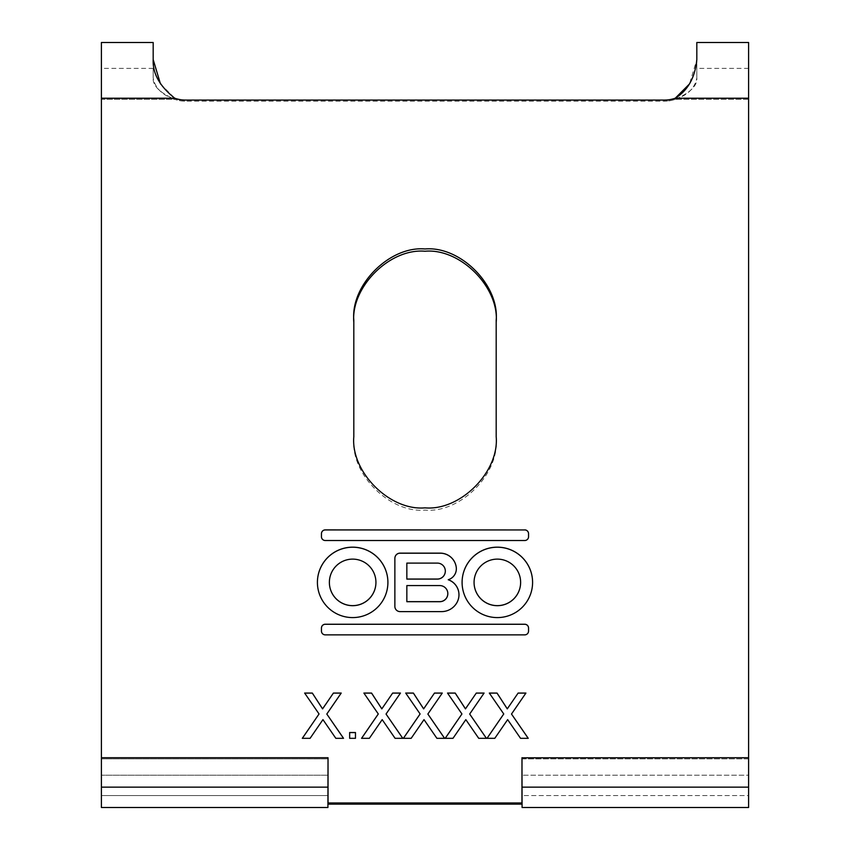 <?xml version="1.0" encoding="UTF-8"?>
<svg xmlns="http://www.w3.org/2000/svg" width="850" height="850" viewBox="0 0 850 850"><rect width="100%" height="100%" fill="white"/><g stroke="black" fill="none" stroke-linecap="round" stroke-linejoin="round"><path stroke-width="0.64" stroke-dasharray="4.25 3.19" d="M327.983 758.912L328.047 804.111L521.953 804.111L522.017 758.869M522.081 758.848L748.595 758.848L748.595 795.547L522.081 795.547L522.081 758.912L522.081 795.547L748.595 795.547L748.595 807.5L748.595 42.5M748.595 98.207L675.272 98.207L675.272 99.333C687.873 95.051 695.056 87.901 696.819 77.881C697.478 85.563 690.296 92.714 675.272 99.333L675.272 98.207A32.364 32.332 180 0 1 664.466 100.066L664.466 101.192A32.364 32.332 -0 0 0 675.272 99.333A32.364 32.332 0 0 1 664.466 101.192L185.534 101.192L664.466 101.192L664.466 100.066L185.534 100.066L185.534 101.192A32.364 32.332 0 0 1 174.728 99.333A32.364 32.332 -0 0 0 185.534 101.192L185.534 100.066M101.405 99.333L101.405 775.2L101.405 68.382L101.405 99.333L174.728 99.333C162.127 95.051 154.944 87.901 153.181 77.881L153.181 68.382L153.181 77.881C152.522 85.563 159.704 92.714 174.728 99.333L174.728 98.207L174.728 99.333L101.405 99.333M353.812 438.929L353.812 436.666C350.657 471.888 389.757 511.031 425 507.854C460.243 511.031 499.343 471.888 496.188 436.666L496.188 320.174C499.343 284.941 460.243 245.809 425 248.976C389.757 245.809 350.657 284.941 353.812 320.174C350.657 284.941 389.757 245.809 425 248.976C460.243 245.809 499.343 284.941 496.188 320.174L496.188 438.929C499.343 474.151 460.243 513.294 425 510.117C389.757 513.294 350.657 474.151 353.812 438.929L353.812 320.174M101.405 42.5L101.405 807.5L101.405 795.547L327.919 795.547L327.919 758.848L327.919 807.5L328.026 757.722L328.047 802.974L521.953 802.974L521.974 757.732L748.595 757.722L748.595 758.848L522.081 758.869M101.405 757.722L101.405 758.848L101.405 757.722L327.919 757.807M101.405 787.153L101.405 775.2L101.405 787.153L327.919 787.153M328.047 802.974L328.047 804.111M496.188 438.929L496.188 320.174M101.405 807.5L327.919 807.5L327.919 795.547L101.405 795.547L101.405 775.2L101.405 807.5M153.181 59.596L153.181 42.5M696.819 77.881L696.819 59.596L696.819 77.881M696.819 42.5L696.819 59.596L689.52 83.927M522.07 758.593L522.081 807.5L748.595 807.5L748.595 775.2L522.081 775.2L748.595 775.2L748.595 787.153L748.595 757.722M160.48 83.927L174.728 98.207L101.405 98.207M452.986 738.321L465.832 719.695A386.293 385.932 -0 0 0 467.691 722.383L478.72 738.374L486.381 738.321M445.188 738.321L452.986 738.374M447.514 693.058L461.933 714.021M484.096 693.058L469.678 714.096M369.346 738.321L382.192 719.695A386.293 385.932 -0 0 0 384.051 722.383L395.08 738.374L402.751 738.321M361.547 738.374L369.346 738.374M363.874 693.058L378.293 714.021M386.038 714.096L400.467 693.111M310.101 738.321L322.947 719.695A386.293 385.932 0 0 0 324.817 722.383L335.835 738.374L343.506 738.321M302.303 738.321L310.101 738.374M304.629 693.058L319.047 714.021M326.804 714.096L341.222 693.111M317.411 582.378L317.411 582.431A35.254 35.211 -0 0 0 352.654 617.653A35.254 35.211 -0 0 0 387.908 582.409L387.908 582.378M329.375 582.409A23.279 23.258 180 0 1 352.654 559.183A23.279 23.258 180 0 1 375.934 582.409M321.449 536.786L321.449 536.786A3.793 3.793 -0 0 0 325.242 540.579L524.758 540.579A3.793 3.793 -0 0 0 528.551 536.786M448.248 579.764A11.432 11.422 -0 0 0 456.354 568.809L456.354 568.841M394.868 606.433L394.868 606.486A5.185 5.185 -0 0 0 400.063 611.671L441.575 611.671A17.552 17.531 -0 0 0 457.353 601.832A15.969 15.948 -0 0 0 458.968 594.798L458.968 594.83M394.868 558.322L394.868 606.486M406.842 585.576L439.779 585.639A8.043 8.032 180 0 1 447.822 593.64M406.842 585.639L406.842 601.704M406.842 563.104L437.346 563.157A7.979 7.969 180 0 1 445.326 571.104M406.842 563.157L406.842 579.105M462.092 582.378L462.092 582.431A35.254 35.211 -0 0 0 497.346 617.653A35.254 35.211 -0 0 0 532.589 582.409L532.589 582.378M474.066 582.409A23.279 23.258 180 0 1 497.346 559.183A23.279 23.258 180 0 1 520.625 582.409M321.449 631.136L321.449 631.136A3.793 3.793 -0 0 0 325.242 634.929L524.758 634.929A3.793 3.793 -0 0 0 528.551 631.136M349.658 738.374L355.47 738.374M411.166 738.321L424.012 719.695A386.293 385.932 -0 0 0 425.871 722.383L436.9 738.374L444.571 738.321M403.368 738.321L411.166 738.374M405.694 693.058L420.112 714.021M442.287 693.058L427.858 714.096M494.796 738.321L507.652 719.695A386.293 385.932 -0 0 0 509.511 722.383L520.54 738.374L528.243 738.374M487.007 738.321L494.796 738.374M489.324 693.058L503.752 714.021M511.498 714.096L525.916 693.111M521.953 804.111L521.953 802.974M327.994 758.848L101.405 758.848L327.919 758.869M748.595 99.333L675.272 99.333L748.595 99.333M327.919 775.2L101.405 775.2L327.919 775.2M748.595 787.153L522.081 787.153M153.181 68.382L101.405 68.382M748.595 68.382L696.819 68.382"/><path stroke-width="1.27" d="M328.026 758.965L328.047 804.111L521.953 804.111L522.017 758.912M328.047 804.111L328.026 757.732L327.919 807.5L101.405 807.5L101.405 42.5L153.181 42.5L153.181 59.596L160.48 83.927M101.405 98.207L174.728 98.207A32.364 32.332 180 0 0 185.534 100.066A32.364 32.332 180 0 1 174.728 98.207C159.704 86.286 152.522 73.419 153.181 59.596M496.188 436.666C499.343 471.888 460.243 511.031 425 507.854C389.757 511.031 350.657 471.888 353.812 436.666C350.657 471.888 389.757 511.031 425 507.854C460.243 511.031 499.343 471.888 496.188 436.666L496.188 320.174C499.343 284.941 460.243 245.809 425 248.976C389.757 245.809 350.657 284.941 353.812 320.174L353.812 436.666M353.812 322.426C350.657 287.204 389.757 248.062 425 251.239C460.243 248.062 499.343 287.204 496.188 322.426M185.534 100.066L664.466 100.066A32.364 32.332 180 0 0 675.272 98.207L689.52 83.927M748.595 98.207L748.595 42.5L696.819 42.5L696.819 59.596C695.056 77.616 687.873 90.493 675.272 98.207L748.595 98.207L748.595 807.5L522.081 807.5L521.974 757.722L521.953 804.111M328.047 802.974L521.953 802.974M468.414 704.533L465.46 708.836L455.207 693.058L447.514 693.058L461.933 713.968L445.188 738.321L452.986 738.321L465.832 719.631A386.293 385.932 180 0 0 467.691 722.33L478.72 738.321L486.423 738.321L469.678 714.043L484.096 693.058L476.297 693.058L465.46 708.889L455.207 693.111L447.546 693.111M384.784 704.533L381.82 708.836L371.567 693.058L363.874 693.058L378.293 713.968L361.547 738.321L369.346 738.321L382.192 719.631A386.293 385.932 180 0 0 384.051 722.33L395.08 738.321L402.783 738.321L386.038 714.043L400.467 693.058L392.658 693.058L381.82 708.889L371.567 693.111L363.906 693.111M325.539 704.533L322.575 708.836L312.322 693.058L304.629 693.058L319.047 713.968L302.303 738.321L310.101 738.321L322.947 719.631A386.293 385.932 180 0 0 324.817 722.33L335.835 738.321L343.538 738.321L326.804 714.043L341.222 693.058L333.413 693.058L322.575 708.889L312.322 693.111L304.672 693.111M352.654 547.166A35.254 35.211 180 0 1 387.908 582.378A35.254 35.211 180 0 1 352.654 617.589A35.254 35.211 180 0 1 317.411 582.378A35.254 35.211 180 0 1 352.654 547.166M524.758 529.89A3.793 3.793 180 0 1 528.551 533.673L528.551 536.733A3.793 3.793 180 0 1 524.758 540.515L325.242 540.515A3.793 3.793 180 0 1 321.449 536.733L321.449 533.673A3.793 3.793 180 0 1 325.242 529.89L524.758 529.943A3.793 3.793 -0 0 1 528.551 533.736L528.551 536.733M456.28 567.545A11.432 11.422 180 0 1 448.248 579.711A15.969 15.948 180 0 1 457.353 601.779A17.552 17.531 180 0 1 441.575 611.607L400.063 611.607A5.185 5.185 180 0 1 394.868 606.433L394.868 558.322A5.185 5.185 180 0 1 400.063 553.138L440.204 553.138A16.182 16.161 180 0 1 456.28 567.545L456.28 567.598A16.182 16.161 -0 0 0 440.204 553.191L400.063 553.191A5.185 5.185 -0 0 0 394.868 558.376M497.346 547.166A35.254 35.211 180 0 1 532.589 582.378A35.254 35.211 180 0 1 497.346 617.589A35.254 35.211 180 0 1 462.092 582.378A35.254 35.211 180 0 1 497.346 547.166M321.449 628.023A3.793 3.793 180 0 1 325.242 624.24L524.758 624.24A3.793 3.793 180 0 1 528.551 628.023L528.551 631.082A3.793 3.793 180 0 1 524.758 634.865L325.242 634.865A3.793 3.793 180 0 1 321.449 631.082L321.449 628.023M355.47 738.321L355.47 732.519L349.658 732.519L349.658 738.321L355.47 738.321L355.47 732.572L349.658 732.572L349.658 738.321M426.604 704.533L423.64 708.836L413.387 693.058L405.694 693.058L420.112 713.968L403.368 738.321L411.166 738.321L424.012 719.631A386.293 385.932 180 0 0 425.871 722.33L436.9 738.321L444.603 738.321L427.858 714.043L442.287 693.058L434.478 693.058L423.64 708.889L413.387 693.111L405.726 693.111M510.234 704.533L507.28 708.836L497.027 693.058L489.324 693.058L503.752 713.968L487.007 738.321L494.796 738.321L507.652 719.631A386.293 385.932 180 0 0 509.511 722.33L520.54 738.321L528.243 738.321L511.498 714.043L525.916 693.058L518.117 693.058L507.28 708.889L497.027 693.111L489.366 693.111M327.919 757.807L327.983 758.869M748.595 757.722L522.081 757.807M461.933 713.968L445.23 738.321M476.297 693.058L468.414 704.586M484.064 693.111L476.297 693.111M469.678 714.043L486.381 738.321M378.293 713.968L361.59 738.321M392.658 693.058L384.784 704.586M400.424 693.111L392.658 693.111M386.038 714.043L402.751 738.321M319.047 713.968L302.345 738.321M333.413 693.058L325.539 704.586M341.179 693.111L333.413 693.111M326.804 714.043L343.506 738.321M387.908 582.409A35.254 35.211 -0 0 0 352.654 547.219A35.254 35.211 -0 0 0 317.411 582.409M375.934 582.378L375.934 582.431A23.279 23.258 180 0 1 352.654 605.689A23.279 23.258 180 0 1 329.375 582.409L329.375 582.378A23.279 23.258 -0 0 0 352.654 605.636A23.279 23.258 -0 0 0 375.934 582.378A23.279 23.258 -0 0 0 352.654 559.119A23.279 23.258 -0 0 0 329.375 582.378M321.449 536.733L321.449 533.736A3.793 3.793 -0 0 1 325.242 529.943L524.758 529.943M448.248 579.711L448.248 579.764A15.969 15.948 -0 0 1 458.968 594.798M456.354 568.809A11.432 11.422 -0 0 0 456.28 567.598M447.822 593.672L447.822 593.608A8.043 8.032 180 0 1 439.779 601.704L406.842 601.704L406.842 585.576L439.779 585.576A8.043 8.032 -0 0 1 447.822 593.608A8.043 8.032 -0 0 1 439.779 601.641L406.842 601.641M445.326 571.136L445.326 571.072A7.979 7.969 180 0 1 437.346 579.105L406.842 579.105L406.842 563.104L437.346 563.104A7.979 7.969 -0 0 1 445.326 571.072A7.979 7.969 -0 0 1 437.346 579.052L406.842 579.052M532.589 582.409A35.254 35.211 -0 0 0 497.346 547.219A35.254 35.211 -0 0 0 462.092 582.409M520.625 582.378L520.625 582.431A23.279 23.258 180 0 1 497.346 605.689A23.279 23.258 180 0 1 474.066 582.409L474.066 582.378A23.279 23.258 -0 0 0 497.346 605.636A23.279 23.258 -0 0 0 520.625 582.378A23.279 23.258 -0 0 0 497.346 559.119A23.279 23.258 -0 0 0 474.066 582.378M528.551 631.082L528.551 628.086A3.793 3.793 -0 0 0 524.758 624.293L325.242 624.293A3.793 3.793 -0 0 0 321.449 628.086L321.449 631.082M420.112 713.968L403.41 738.321M434.478 693.058L426.604 704.586M442.244 693.111L434.478 693.111M427.858 714.043L444.571 738.321M503.752 713.968L487.039 738.321M518.117 693.058L510.234 704.586M525.884 693.111L518.117 693.111M511.498 714.043L528.201 738.321M328.026 757.732L101.405 757.722M101.405 787.153L327.919 787.153M522.081 787.153L748.595 787.153"/></g></svg>
